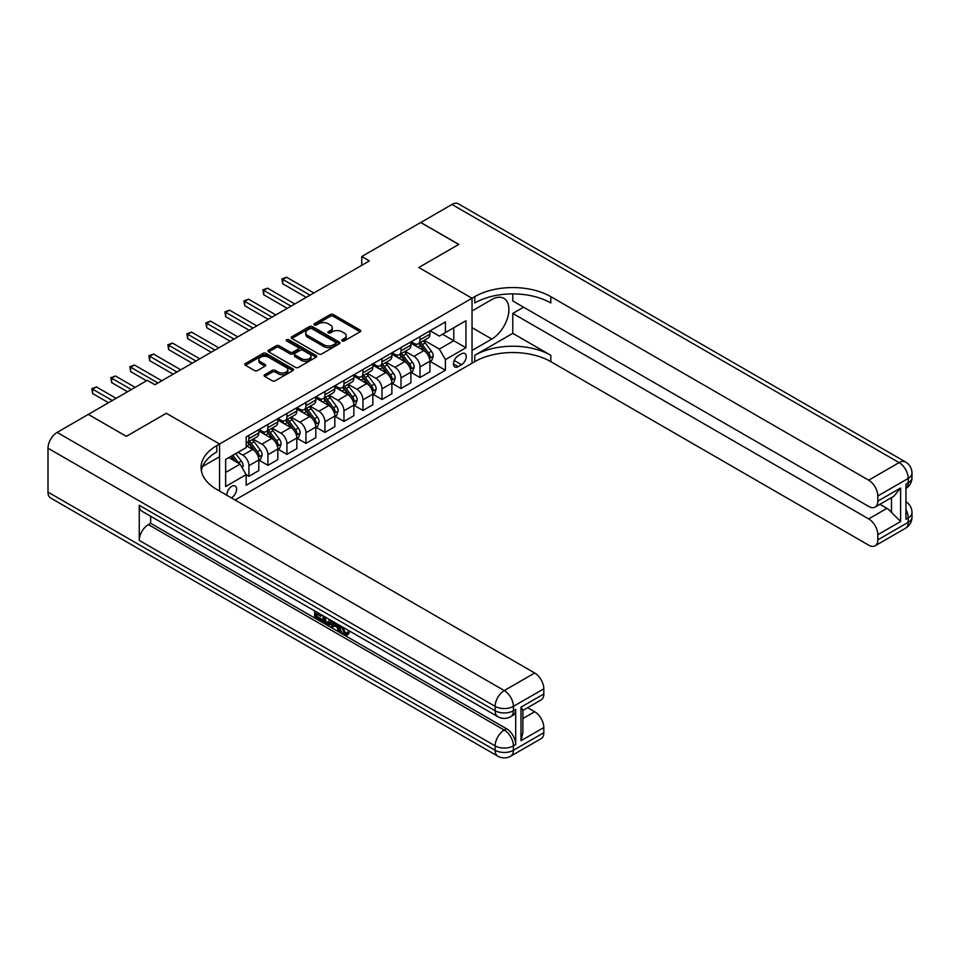 <?xml version="1.0" encoding="UTF-8"?>
<svg xmlns="http://www.w3.org/2000/svg" width="960" height="960" viewBox="0 0 960 960"><rect width="100%" height="100%" fill="white"/><g stroke="black" fill="none" stroke-linecap="round" stroke-linejoin="round"><path stroke-width="1.44" d="M342.18 340.932A1.476 0.852 0 0 0 344.28 340.932L360.132 331.776A2.112 1.224 0 0 0 360.756 330.912A2.112 1.224 0 0 0 360.132 330.06L333.264 314.544A2.112 1.224 0 0 0 330.276 314.544L314.412 323.7A1.476 0.852 0 0 0 313.98 324.3A1.476 0.852 0 0 0 314.412 324.9A1.476 0.852 0 0 0 316.512 324.9L318.564 323.724A6.756 3.9 0 0 1 328.116 323.724L330.348 325.008A6.756 3.9 0 0 1 332.328 327.768A6.756 3.9 0 0 1 330.348 330.528L328.296 331.716A1.476 0.852 0 0 0 327.864 332.316A1.476 0.852 0 0 0 328.296 332.916A1.476 0.852 0 0 0 330.396 332.916L332.448 331.74A6.756 3.9 0 0 1 342 331.74L344.232 333.024A6.756 3.9 0 0 1 346.212 335.784A6.756 3.9 0 0 1 344.232 338.544L342.18 339.732A1.476 0.852 0 0 0 341.748 340.332A1.476 0.852 0 0 0 342.18 340.932L342.18 339.732M231.24 497.808A6.888 3.972 120 0 0 231.72 497.568A6.888 3.972 120 0 0 236.22 491.496A6.888 3.972 120 0 0 235.164 485.976A6.888 3.972 120 0 0 231.72 486.324A6.888 3.972 120 0 0 226.884 495.288M264.744 374.7A2.112 1.224 0 0 0 264.12 375.564A2.112 1.224 0 0 0 264.744 376.428L272.28 380.772A2.112 1.224 0 0 0 275.268 380.772L292.884 370.608A2.112 1.224 0 0 0 293.496 369.744A2.112 1.224 0 0 0 292.884 368.88L266.016 353.364A2.112 1.224 0 0 0 263.028 353.364L245.412 363.54A2.112 1.224 0 0 0 244.788 364.404A2.112 1.224 0 0 0 245.412 365.268L254.52 370.524A2.112 1.224 0 0 0 257.496 370.524L265.044 366.168A2.112 1.224 0 0 0 265.656 365.304A2.112 1.224 0 0 0 265.044 364.44L260.52 361.836A5.652 3.264 0 0 1 258.876 359.532A5.652 3.264 0 0 1 262.356 356.52A5.652 3.264 0 0 1 268.512 357.228L286.2 367.44A5.652 3.264 0 0 1 287.856 369.744A5.652 3.264 0 0 1 284.364 372.756A5.652 3.264 0 0 1 278.22 372.048L275.268 370.344A2.112 1.224 0 0 0 272.28 370.344L264.744 374.7L264.744 376.428M48 492.12L495.144 750.276A12.9 7.452 120 0 0 497.82 756.18L50.676 498.024A12.9 7.452 -60 0 1 48 492.12L48 448.212A12.9 7.452 -60 0 1 57.12 432.408L88.308 414.408L126.324 436.356L166.32 413.268L126.408 436.32L88.38 414.456M88.38 414.36L147.312 380.34L154.92 384.732L369.36 260.916L361.764 256.524L420.696 222.504L458.724 244.452L418.8 267.504L472.032 298.236L219.552 444L166.32 413.268L219.552 444L216.816 445.584A53.772 31.044 0 0 0 201.072 467.532A53.772 31.044 0 0 0 216.816 489.48L534.684 673.008A12.9 7.452 60 0 1 543.816 688.812L513.396 706.368L513.396 710.76L515.676 709.44A12.9 7.452 60 0 1 513 715.356L510.72 716.664A12.9 7.452 -120 0 0 513.396 710.76A12.9 7.452 0 0 1 495.144 710.76L495.144 706.368L48 448.212M318.708 353.976A2.112 1.224 0 0 0 321.696 353.976L339.312 343.8A2.112 1.224 0 0 0 339.924 342.936A2.112 1.224 0 0 0 339.312 342.084L312.444 326.568A2.112 1.224 0 0 0 309.456 326.568L291.84 336.732A2.112 1.224 0 0 0 291.216 337.596A2.112 1.224 0 0 0 291.84 338.46L318.708 353.976M287.28 341.256A1.476 0.852 0 0 1 288.78 341.46L288.78 339.708L316.092 355.476A2.112 1.224 0 0 1 316.716 356.34A2.112 1.224 0 0 1 316.092 357.204L298.476 367.38A2.112 1.224 0 0 1 295.5 367.38L268.62 351.864L268.62 350.136A2.112 1.224 0 0 0 268.008 351A2.112 1.224 0 0 0 268.62 351.864M268.62 350.136L276.168 345.78A2.112 1.224 0 0 1 279.144 345.78L290.052 352.08A2.112 1.224 0 0 0 293.028 352.08L298.032 349.188A2.112 1.224 0 0 0 298.656 348.324A2.112 1.224 0 0 0 298.032 347.46L286.692 340.92A1.476 0.852 0 0 1 286.26 340.308A1.476 0.852 0 0 1 287.172 339.528A1.476 0.852 0 0 1 288.78 339.708M461.532 353.82L458.184 355.752A6.672 3.852 120 0 0 453.828 361.632A6.672 3.852 120 0 0 454.848 366.972A6.672 3.852 120 0 0 458.184 366.636L461.532 364.704A6.672 3.852 120 0 0 465.888 358.836A6.672 3.852 120 0 0 464.868 353.484A6.672 3.852 120 0 0 461.532 353.82M219.552 491.064L219.552 444L219.552 456.732L202.584 466.524M235.068 500.016L474.768 361.632A53.772 31.044 180 0 1 550.812 361.632L868.68 545.16A12.9 7.452 -120 0 0 875.124 545.796A12.9 7.452 -120 0 0 877.8 539.88L908.22 522.324L908.22 517.932L905.94 519.252L905.94 484.128L908.22 482.808L908.22 478.416L877.8 495.984L877.8 501.156L900.612 487.992L900.612 521.532L891.492 512.412L891.492 497.628M420.768 222.456L458.796 244.404L418.8 267.504L472.032 298.236L472.032 363.216L472.032 350.484L491.796 339.072A24.192 13.968 120 0 0 507.6 317.748A24.192 13.968 120 0 0 503.892 298.356A24.192 13.968 120 0 0 491.796 299.556L472.032 310.968L472.032 298.236L474.768 296.652A53.772 31.044 180 0 1 550.812 296.652L868.68 480.18L899.1 462.612L451.956 204.456L420.768 222.54M430.128 330.768L439.332 336.084L445.416 332.568L445.416 321.948L246.168 436.968L246.168 447.6L225.636 459.456L225.636 486.504L246.168 474.648L246.168 485.268L445.416 370.236L445.416 359.616L439.332 349.08L424.2 340.344M445.416 332.568L465.948 320.712L465.948 347.76L445.416 359.616M361.764 256.524L361.764 265.308M442.524 334.236L453.78 340.74L453.78 327.744L465.948 320.712M439.332 349.08L453.78 340.74L465.948 347.76M225.636 472.452L240.084 464.112L228.84 457.608M246.168 474.732L248.916 476.316L248.916 465.684A8.604 4.968 -120 0 0 242.832 455.148L237.96 452.34M248.916 476.316L258.792 470.604L258.792 459.984A8.604 4.968 -120 0 0 252.708 449.448L246.168 445.668M259.02 460.2L267.924 465.336L267.924 454.716A8.604 4.968 -120 0 0 261.84 444.18L253.104 439.128M267.924 465.336L277.812 459.624L277.812 449.004A8.604 4.968 -120 0 0 271.728 438.468L258.792 431.004M278.04 449.22L286.932 454.356L286.932 443.736A8.604 4.968 -120 0 0 280.848 433.2L272.112 428.16M286.932 454.356L296.82 448.656L296.82 438.024A8.604 4.968 -120 0 0 290.736 427.488L277.812 420.024M297.048 438.252L305.94 443.388L305.94 432.756A8.604 4.968 -120 0 0 299.856 422.22L291.12 417.18M305.94 443.388L315.828 437.676L315.828 427.056A8.604 4.968 -120 0 0 309.744 416.52L296.82 409.056M316.056 427.272L324.96 432.408L324.96 421.788A8.604 4.968 -120 0 0 318.876 411.252L310.14 406.2M324.96 432.408L334.836 426.696L334.836 416.076A8.604 4.968 -120 0 0 328.752 405.54L315.828 398.076M335.064 416.292L343.968 421.428L343.968 410.808A8.604 4.968 -120 0 0 337.884 400.272L329.148 395.232M343.968 421.428L353.856 415.728L353.856 405.096A8.604 4.968 -120 0 0 347.772 394.56L334.836 387.096M354.084 405.324L362.976 410.46L362.976 399.828A8.604 4.968 -120 0 0 356.892 389.292L348.156 384.252M362.976 410.46L372.864 404.748L372.864 394.128A8.604 4.968 -120 0 0 366.78 383.592L353.856 376.128M373.092 394.344L381.984 399.48L381.984 388.86A8.604 4.968 -120 0 0 375.9 378.324L367.176 373.272M381.984 399.48L391.872 393.768L391.872 383.148A8.604 4.968 -120 0 0 385.788 372.612L372.864 365.148M392.1 383.364L401.004 388.5L401.004 377.88A8.604 4.968 -120 0 0 394.92 367.344L386.184 362.304M401.004 388.5L410.892 382.8L410.892 372.168A8.604 4.968 -120 0 0 404.808 361.632L391.872 354.168M411.12 372.396L420.012 377.532L420.012 366.9A8.604 4.968 -120 0 0 413.928 356.364L405.192 351.324M420.012 377.532L429.9 371.82L429.9 361.2A8.604 4.968 -120 0 0 423.816 350.664L410.892 343.2M411.12 341.748L413.928 343.368A8.604 4.968 -120 0 0 418.224 343.8A8.604 4.968 -120 0 0 420.012 339.852L420.012 336.612M392.1 352.716L394.92 354.348A8.604 4.968 -120 0 0 399.216 354.768A8.604 4.968 -120 0 0 401.004 350.832L401.004 347.58M373.092 363.696L375.9 365.328A8.604 4.968 -120 0 0 380.208 365.748A8.604 4.968 -120 0 0 381.984 361.812L381.984 358.56M354.084 374.676L356.892 376.296A8.604 4.968 -120 0 0 361.2 376.728A8.604 4.968 -120 0 0 362.976 372.78L362.976 369.54M335.064 385.644L337.884 387.276A8.604 4.968 -120 0 0 342.18 387.696A8.604 4.968 -120 0 0 343.968 383.76L343.968 380.508M316.056 396.624L318.876 398.256A8.604 4.968 -120 0 0 323.172 398.676A8.604 4.968 -120 0 0 324.96 394.74L324.96 391.488M297.048 407.604L299.856 409.224A8.604 4.968 -120 0 0 304.164 409.656A8.604 4.968 -120 0 0 305.94 405.72L305.94 402.468M278.04 418.572L280.848 420.204A8.604 4.968 -120 0 0 285.156 420.624A8.604 4.968 -120 0 0 286.932 416.688L286.932 413.436M259.02 429.552L261.84 431.184A8.604 4.968 -120 0 0 266.136 431.604A8.604 4.968 -120 0 0 267.924 427.668L267.924 424.416M430.128 361.416L445.416 370.236M418.224 343.8L428.112 338.088A8.604 4.968 -120 0 0 429.9 334.152L429.9 330.9M399.216 354.768L409.104 349.068A8.604 4.968 -120 0 0 410.892 345.132L410.892 341.88M380.208 365.748L390.096 360.036A8.604 4.968 -120 0 0 391.872 356.1L391.872 352.848M361.2 376.728L371.088 371.016A8.604 4.968 -120 0 0 372.864 367.08L372.864 363.828M342.18 387.696L352.068 381.996A8.604 4.968 -120 0 0 353.856 378.06L353.856 374.808M323.172 398.676L333.06 392.964A8.604 4.968 -120 0 0 334.836 389.028L334.836 385.776M304.164 409.656L314.052 403.944A8.604 4.968 -120 0 0 315.828 400.008L315.828 396.756M285.156 420.624L295.032 414.924A8.604 4.968 -120 0 0 296.82 410.988L296.82 407.736M266.136 431.604L276.024 425.892A8.604 4.968 -120 0 0 277.812 421.956L277.812 418.704M246.168 442.932A8.604 4.968 -120 0 0 247.128 442.584L257.016 436.872A8.604 4.968 -120 0 0 258.792 432.936L258.792 429.684M247.128 442.584A8.604 4.968 -120 0 0 248.916 438.648L248.916 435.396M240.084 464.112L246.168 474.648M342.78 341.148L344.232 340.296A6.756 3.9 0 0 0 346.212 337.548L346.212 335.784M332.328 327.768L332.328 329.532A6.756 3.9 0 0 1 330.348 332.28L328.896 333.132M360.132 330.06L360.132 331.776L333.264 316.296A2.112 1.224 0 0 0 330.276 316.296L315.012 325.116M339.312 342.084L339.312 343.8L312.444 328.32A2.112 1.224 0 0 0 309.456 328.32L291.864 338.472L291.84 336.732M335.58 343.548A1.476 0.852 0 0 0 336.012 342.936A1.476 0.852 0 0 0 335.58 342.336L311.988 328.716A1.476 0.852 0 0 0 309.9 328.716L307.74 329.964A6.756 3.9 0 0 0 305.76 332.724A6.756 3.9 0 0 0 307.74 335.484L323.856 344.796A6.756 3.9 0 0 0 333.408 344.796L335.58 343.548L335.58 345.3A1.476 0.852 0 0 0 336.012 344.7L336.012 342.936M305.76 332.724L305.76 334.488A6.756 3.9 0 0 0 307.74 337.236L307.74 335.484M335.58 345.3L333.408 346.548A6.756 3.9 0 0 1 323.856 346.548L307.74 337.236M268.656 351.876L276.168 347.544L276.168 345.78M298.656 348.324L298.656 350.088A2.112 1.224 0 0 1 298.032 350.94L293.028 353.832A2.112 1.224 0 0 1 290.052 353.832L279.144 347.544A2.112 1.224 0 0 0 276.168 347.544M288.78 341.46L316.068 357.216M301.356 358.608A5.652 3.264 0 0 0 307.512 359.316A5.652 3.264 0 0 0 310.992 356.304A5.652 3.264 0 0 0 309.336 354L303.108 350.4A2.112 1.224 0 0 0 300.12 350.4L295.116 353.28A2.112 1.224 0 0 0 294.504 354.144A2.112 1.224 0 0 0 295.116 355.008L301.356 358.608L301.356 360.36A5.652 3.264 0 0 0 307.512 361.068A5.652 3.264 0 0 0 310.992 358.056L310.992 356.304M294.504 354.144L294.504 355.896A2.112 1.224 0 0 0 295.116 356.76L295.116 355.008M301.356 360.36L295.116 356.76M287.856 369.744L287.856 371.496A5.652 3.264 0 0 1 284.364 374.52A5.652 3.264 0 0 1 278.22 373.812L275.268 372.108A2.112 1.224 0 0 0 272.28 372.108L264.768 376.44M258.876 359.532L258.876 361.284A5.652 3.264 0 0 0 260.52 363.588L260.52 361.836M265.044 364.44L265.044 366.168L260.52 363.588M292.884 368.88L292.884 370.608L266.016 355.128A2.112 1.224 0 0 0 263.028 355.128L245.436 365.28M429.9 361.548L431.724 360.492L433.248 356.1A5.7 3.288 -120 0 0 431.424 351.252L425.208 342.948A16.452 9.504 -120 0 0 423.42 340.8M417.228 346.86A16.452 9.504 -120 0 0 413.868 343.332M429.384 358.056L430.164 356.34A5.7 3.288 -120 0 0 428.532 352.92L422.316 344.616A16.452 9.504 -120 0 0 420.528 342.468M418.992 343.356A13.656 7.884 60 0 1 421.236 345.9L426.492 352.92M313.848 292.968L286.548 277.212L282.756 279.408L282.756 283.788L306.252 297.36M418.704 343.524A16.452 9.504 60 0 1 420.492 345.672L424.632 351.192M282.756 283.788L281.916 278.916L310.056 295.164M281.916 278.916L286.548 277.212M410.892 372.528L412.716 371.472L414.228 367.08A5.7 3.288 -120 0 0 412.416 362.22L406.2 353.928A16.452 9.504 -120 0 0 404.4 351.78M398.22 357.84A16.452 9.504 -120 0 0 394.86 354.312M410.364 369.036L411.156 367.32A5.7 3.288 -120 0 0 409.524 363.888L403.308 355.596A16.452 9.504 -120 0 0 401.508 353.448M399.984 354.336A13.656 7.884 60 0 1 402.228 356.88L407.484 363.9M294.84 303.948L267.54 288.18L263.736 290.376L263.736 294.768L287.232 308.34M399.684 354.504A16.452 9.504 60 0 1 401.484 356.652L405.612 362.172M263.736 294.768L262.908 289.896L291.036 306.144M262.908 289.896L267.54 288.18M391.872 383.496L393.696 382.44L395.22 378.06A5.7 3.288 -120 0 0 393.396 373.2L387.192 364.908A16.452 9.504 -120 0 0 385.392 362.76M379.212 368.808A16.452 9.504 -120 0 0 375.84 365.292M391.356 380.004L392.148 378.3A5.7 3.288 -120 0 0 390.516 374.868L384.3 366.576A16.452 9.504 -120 0 0 382.5 364.428M380.976 365.304A13.656 7.884 60 0 1 383.208 367.86L388.476 374.88M275.832 314.916L248.532 299.16L244.728 301.356L244.728 305.748L268.224 319.308M380.676 365.472A16.452 9.504 60 0 1 382.476 367.632L386.604 373.14M244.728 305.748L243.888 300.876L272.028 317.112M243.888 300.876L248.532 299.16M372.864 394.476L374.688 393.42L376.212 389.028A5.7 3.288 -120 0 0 374.388 384.18L368.172 375.876A16.452 9.504 -120 0 0 366.384 373.728M360.204 379.788A16.452 9.504 -120 0 0 356.832 376.26M372.348 390.984L373.128 389.268A5.7 3.288 -120 0 0 371.496 385.848L365.292 377.544A16.452 9.504 -120 0 0 363.492 375.396M361.956 376.284A13.656 7.884 60 0 1 364.2 378.828L369.456 385.848M256.824 325.896L229.524 310.14L225.72 312.336L225.72 316.716L249.216 330.288M361.668 376.452A16.452 9.504 60 0 1 363.456 378.6L367.596 384.12M225.72 316.716L224.88 311.844L253.02 328.092M224.88 311.844L229.524 310.14M353.856 405.456L355.68 404.4L357.192 400.008A5.7 3.288 -120 0 0 355.38 395.148L349.164 386.856A16.452 9.504 -120 0 0 347.364 384.708M341.184 390.768A16.452 9.504 -120 0 0 337.824 387.24M353.328 401.964L354.12 400.248A5.7 3.288 -120 0 0 352.488 396.816L346.272 388.524A16.452 9.504 -120 0 0 344.484 386.376M342.948 387.264A13.656 7.884 60 0 1 345.192 389.808L350.448 396.828M237.804 336.876L210.504 321.108L206.7 323.304L206.7 327.696L230.208 341.268M342.66 387.432A16.452 9.504 60 0 1 344.448 389.58L348.576 395.1M206.7 327.696L205.872 322.824L234 339.072M205.872 322.824L210.504 321.108M512.784 333.36L474.768 355.308A53.772 31.044 180 0 1 550.812 355.308L512.784 333.36L512.784 313.428L523.584 307.188M512.784 293.88L512.784 300.96L868.68 506.436A12.9 7.452 -120 0 0 875.124 507.072A12.9 7.452 -120 0 0 877.8 501.156M900.612 521.532L877.8 534.708L877.8 539.88M877.8 534.708A12.9 7.452 -120 0 0 868.68 518.904L886.932 508.368A12.9 7.452 60 0 1 891.492 512.412M512.784 313.428L868.68 518.904M451.956 204.456A12.9 7.452 -60 0 1 458.4 203.82L905.544 461.976A12.9 7.452 120 0 0 899.1 462.612A12.9 7.452 60 0 1 908.22 478.416A12.9 7.452 180 0 0 912 473.148A12.9 12.9 0 0 0 905.544 461.976M877.8 495.984A12.9 7.452 -120 0 0 868.68 480.18M879.912 504.312L886.932 508.368M474.768 296.652L474.768 302.976A53.772 31.044 180 0 1 550.812 302.976L550.812 296.652M875.124 507.072L893.784 496.296L900.612 487.992M342.708 627.06L345.528 632.952L346.584 633.324M341.604 626.484L344.304 633.66L346.08 633.876L348.084 631.8L349.368 632.88L347.088 635.292L344.424 634.944C341.628 633.048 340.212 630.396 340.2 627.024L340.308 625.728M334.164 625.644L332.364 627.84L330.996 627.048L333.3 621.684M339.084 625.032L340.908 631.368L339.696 632.076L338.328 631.284L337.284 627.444L333.396 625.2L332.364 627.84M317.196 614.22L317.196 616.464L322.584 619.572L322.584 620.796L321.36 621.492L314.7 617.64L314.7 610.944M321.996 615.156L320.784 616.296L315.984 613.524L315.984 617.172L317.196 616.464M139.248 505.284L495.144 710.76A12.9 7.452 120 0 0 497.82 716.664L141.924 511.2A12.9 7.452 -60 0 1 139.248 505.284L139.248 540.408A12.9 7.452 -60 0 1 148.38 524.604L150.66 523.284L506.556 728.76A12.9 7.452 60 0 1 515.676 744.564L515.676 709.44M150.66 523.284L150.66 516.24M330.516 620.076L330.612 621.504L331.8 620.82L330.564 624.288L329.34 624.984L323.124 622.512L323.124 615.804M521.004 707.16L522.888 710.016L522.888 732.576L521.004 740.7L521.004 707.16L543.816 693.984L543.816 688.812M543.816 693.984A12.9 7.452 60 0 1 541.14 699.9L522.888 710.436M527.664 707.676L534.684 711.732A12.9 7.452 60 0 1 543.816 727.536L521.004 740.7M515.676 744.564L513.396 745.884L513.396 750.276L543.816 732.708L543.816 727.536M543.816 732.708A12.9 7.452 60 0 1 541.14 738.624L510.72 756.18A12.9 7.452 -120 0 0 513.396 750.276A12.9 7.452 0 0 1 495.144 750.276L495.144 745.884L139.248 540.408M216.816 445.584L216.816 451.896A53.772 31.044 0 0 0 201.348 470.688M315.984 617.172L321.36 620.28L322.584 619.572M321.36 620.28L321.36 621.492M315.984 611.688L321.312 614.76M320.784 615.072L320.784 616.296M330.612 621.504L329.34 624.984M324.408 616.548L324.408 622.032L326.292 623.124L328.44 623.616L329.232 619.332M325.62 617.256L325.62 621.336L329.664 622.92M324.408 622.032L325.62 621.336M326.292 623.124L327.504 622.416M337.392 624.048L339.696 632.076M334.5 622.38L333.792 624.204L336.9 626.004L336.18 623.352M335.268 622.824L335.004 623.508L336.456 624.336M333.792 624.204L335.004 623.508M344.304 633.66L345.528 632.952M341.484 627.756L342.648 627.084M346.872 632.496L348.156 633.588L349.368 632.88M348.156 633.588L347.088 635.292M334.836 416.424L336.672 415.368L338.184 410.988A5.7 3.288 -120 0 0 336.372 406.128L330.156 397.836A16.452 9.504 -120 0 0 328.356 395.688M322.176 401.736A16.452 9.504 -120 0 0 318.804 398.22M334.32 412.932L335.112 411.228A5.7 3.288 -120 0 0 333.48 407.796L327.264 399.504A16.452 9.504 -120 0 0 325.464 397.356M323.94 398.232A13.656 7.884 60 0 1 326.184 400.788L331.44 407.808M218.796 347.844L191.496 332.088L187.692 334.284L187.692 338.676L211.188 352.236M323.64 398.4A16.452 9.504 60 0 1 325.44 400.56L329.568 406.068M187.692 338.676L186.864 333.804L214.992 350.04M186.864 333.804L191.496 332.088M315.828 427.404L317.652 426.348L319.176 421.956A5.7 3.288 -120 0 0 317.352 417.108L311.148 408.804A16.452 9.504 -120 0 0 309.348 406.656M303.168 412.716A16.452 9.504 -120 0 0 299.796 409.188M315.312 423.912L316.104 422.196A5.7 3.288 -120 0 0 314.472 418.776L308.256 410.472A16.452 9.504 -120 0 0 306.456 408.324M304.932 409.212A13.656 7.884 60 0 1 307.164 411.756L312.432 418.776M199.788 358.824L172.488 343.068L168.684 345.264L168.684 349.644L192.18 363.216M304.632 409.38A16.452 9.504 60 0 1 306.432 411.528L310.56 417.048M168.684 349.644L167.844 344.772L195.984 361.02M167.844 344.772L172.488 343.068M296.82 438.384L298.644 437.328L300.168 432.936A5.7 3.288 -120 0 0 298.344 428.076L292.128 419.784A16.452 9.504 -120 0 0 290.34 417.636M284.16 423.696A16.452 9.504 -120 0 0 280.788 420.168M296.304 434.892L297.084 433.176A5.7 3.288 -120 0 0 295.452 429.744L289.236 421.452A16.452 9.504 -120 0 0 287.448 419.304M285.912 420.192A13.656 7.884 60 0 1 288.156 422.736L293.412 429.756M180.768 369.804L153.48 354.036L149.676 356.232L149.676 360.624L173.172 374.196M285.624 420.36A16.452 9.504 60 0 1 287.412 422.508L291.552 428.028M149.676 360.624L148.836 355.752L176.976 372M148.836 355.752L153.48 354.036M277.812 449.352L279.636 448.296L281.148 443.916A5.7 3.288 -120 0 0 279.336 439.056L273.12 430.764A16.452 9.504 -120 0 0 271.32 428.616M265.14 434.664A16.452 9.504 -120 0 0 261.78 431.148M277.284 445.86L278.076 444.156A5.7 3.288 -120 0 0 276.444 440.724L270.228 432.432A16.452 9.504 -120 0 0 268.44 430.284M266.904 431.16A13.656 7.884 60 0 1 269.148 433.716L274.404 440.736M161.76 380.772L134.46 365.016L130.656 367.212L130.656 371.604L146.556 380.772M266.604 431.328A16.452 9.504 60 0 1 268.404 433.488L272.532 438.996M130.656 371.604L129.828 366.732L157.956 382.968M129.828 366.732L134.46 365.016M258.792 460.332L260.616 459.276L262.14 454.884A5.7 3.288 -120 0 0 260.328 450.036L254.112 441.732A16.452 9.504 -120 0 0 252.312 439.584M258.276 456.84L259.068 455.124A5.7 3.288 -120 0 0 257.436 451.704L251.22 443.4A16.452 9.504 -120 0 0 249.42 441.252M247.896 442.14A13.656 7.884 60 0 1 250.14 444.684L255.396 451.704M135.144 387.36L115.452 375.996L111.648 378.192L111.648 382.572L127.548 391.752M247.596 442.308A16.452 9.504 60 0 1 249.396 444.456L253.524 449.976M111.648 382.572L110.808 377.7L131.34 389.556M110.808 377.7L115.452 375.996M242.376 468.06L243.132 465.864A5.7 3.288 -120 0 0 241.308 461.004L235.764 453.612M116.136 398.34L96.444 386.964L92.64 389.16L92.64 393.552L108.528 402.732M238.944 463.44A5.7 3.288 -120 0 0 238.428 462.672L232.872 455.28M231.444 456.096L235.428 461.424M231.048 456.324L234.432 460.836M92.64 393.552L91.8 388.68L112.332 400.536M91.8 388.68L96.444 386.964M242.832 455.148L252.708 449.448M261.84 444.18L271.728 438.468M280.848 433.2L290.736 427.488M299.856 422.22L309.744 416.52M318.876 411.252L328.752 405.54M337.884 400.272L347.772 394.56M356.892 389.292L366.78 383.592M375.9 378.324L385.788 372.612M394.92 367.344L404.808 361.632M413.928 356.364L423.816 350.664M420.012 339.852L429.9 334.152M420.012 366.9L429.9 361.2M401.004 377.88L410.892 372.168M401.004 350.832L410.892 345.132M381.984 388.86L391.872 383.148M381.984 361.812L391.872 356.1M362.976 399.828L372.864 394.128M362.976 372.78L372.864 367.08M343.968 410.808L353.856 405.096M343.968 383.76L353.856 378.06M324.96 421.788L334.836 416.076M324.96 394.74L334.836 389.028M305.94 432.756L315.828 427.056M305.94 405.72L315.828 400.008M286.932 443.736L296.82 438.024M286.932 416.688L296.82 410.988M267.924 454.716L277.812 449.004M267.924 427.668L277.812 421.956M248.916 465.684L258.792 459.984M248.916 438.648L258.792 432.936M454.236 360.492L461.532 364.704M453.468 363.912L458.184 366.636M344.232 340.296L344.232 338.544M328.296 332.916L328.296 331.716M330.348 332.28L330.348 330.528M314.412 324.9L314.412 323.7M330.276 316.296L330.276 314.544M333.264 316.296L333.264 314.544M309.456 328.32L309.456 326.568M312.444 328.32L312.444 326.568M323.856 346.548L323.856 344.796M333.408 346.548L333.408 344.796M279.144 347.544L279.144 345.78M290.052 353.832L290.052 352.08M293.028 353.832L293.028 352.08M298.032 350.94L298.032 349.188M316.092 357.204L316.092 355.476M272.28 372.108L272.28 370.344M275.268 372.108L275.268 370.344M278.22 373.812L278.22 372.048M245.412 365.268L245.412 363.54M263.028 355.128L263.028 353.364M266.016 355.128L266.016 353.364M429.468 358.368L433.2 356.208M422.316 344.616L425.208 342.948M417.84 347.208L420.492 345.672M428.532 352.92L431.424 351.252M428.088 355.14L430.164 356.34M410.46 369.348L414.192 367.188M403.308 355.596L406.2 353.928M398.832 358.188L401.484 356.652M409.524 363.888L412.416 362.22M409.068 366.12L411.156 367.32M391.452 380.316L395.184 378.168M384.3 366.576L387.192 364.908M379.812 369.156L382.476 367.632M390.516 374.868L393.396 373.2M390.06 377.1L392.148 378.3M372.444 391.296L376.176 389.136M365.292 377.544L368.172 375.876M360.804 380.136L363.456 378.6M371.496 385.848L374.388 384.18M371.052 388.068L373.128 389.268M353.424 402.276L357.156 400.116M346.272 388.524L349.164 386.856M341.796 391.116L344.448 389.58M352.488 396.816L355.38 395.148M352.032 399.048L354.12 400.248M474.768 355.308L474.768 361.632M550.812 355.308L550.812 361.632M905.94 509.652A12.9 7.452 60 0 1 908.22 517.932A12.9 7.452 180 0 0 912 512.664A12.9 12.9 0 0 0 905.94 501.72M905.544 528.228A12.9 12.9 0 0 0 912 517.056A12.9 7.452 0 0 1 908.22 522.324A12.9 7.452 60 0 1 905.544 528.228L875.124 545.796M908.22 482.808A12.9 7.452 60 0 1 905.94 488.46A12.9 12.9 0 0 0 912 477.54A12.9 7.452 0 0 1 908.22 482.808M472.032 327.648L491.796 339.072M57.12 432.408L504.264 690.564L534.684 673.008M148.38 524.604L504.264 730.08L506.556 728.76M522.888 718.536L534.684 711.732M504.264 690.564A12.9 7.452 120 0 0 495.144 706.368A12.9 7.452 180 0 0 513.396 706.368A12.9 7.452 -120 0 0 504.264 690.564M504.264 730.08A12.9 7.452 120 0 0 495.144 745.884A12.9 7.452 180 0 0 513.396 745.884A12.9 7.452 -120 0 0 504.264 730.08M334.416 413.244L338.148 411.096M327.264 399.504L330.156 397.836M322.788 402.084L325.44 400.56M333.48 407.796L336.372 406.128M333.024 410.028L335.112 411.228M315.408 424.224L319.14 422.064M308.256 410.472L311.148 408.804M303.768 413.064L306.432 411.528M314.472 418.776L317.352 417.108M314.016 420.996L316.104 422.196M296.388 435.204L300.132 433.044M289.236 421.452L292.128 419.784M284.76 424.044L287.412 422.508M295.452 429.744L298.344 428.076M295.008 431.976L297.084 433.176M277.38 446.172L281.112 444.024M270.228 432.432L273.12 430.764M265.752 435.012L268.404 433.488M276.444 440.724L279.336 439.056M275.988 442.956L278.076 444.156M258.372 457.152L262.104 454.992M251.22 443.4L254.112 441.732M246.732 445.992L249.396 444.456M257.436 451.704L260.328 450.036M256.98 453.924L259.068 455.124M241.644 466.812L243.096 465.972M238.428 462.672L241.308 461.004M912 512.664L912 517.056M912 473.148L912 477.54M497.82 716.664A12.9 12.9 0 0 0 510.72 716.664M497.82 756.18A12.9 12.9 0 0 0 510.72 756.18"/></g></svg>
